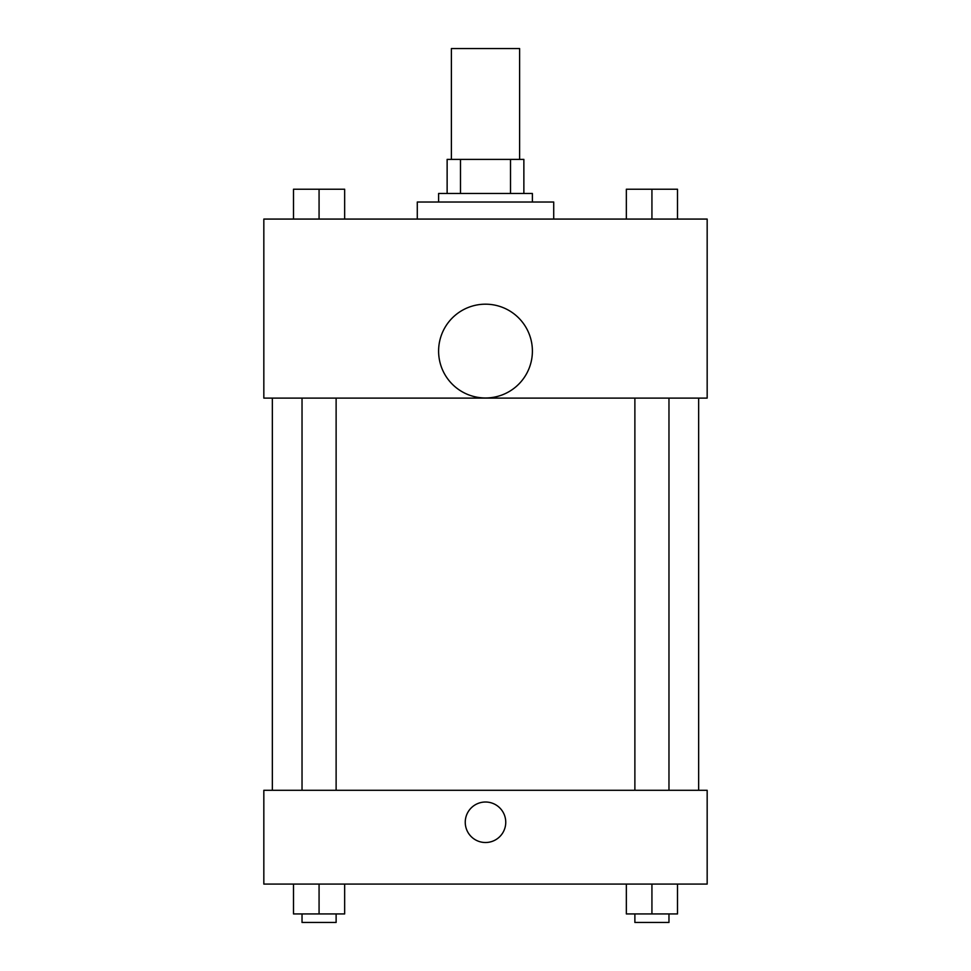 <?xml version="1.0" encoding="UTF-8"?>
<svg xmlns="http://www.w3.org/2000/svg" width="971" height="971" viewBox="0 0 971 971"><rect width="100%" height="100%" fill="white"/><g stroke="black" fill="none" stroke-linecap="round" stroke-linejoin="round"><path stroke-width="1.46" d="M519.606 159.39L519.606 48.55L451.394 48.55L451.394 159.39M460.485 193.484L460.485 159.39L447.133 159.39L447.133 193.484L447.133 159.39M460.485 159.39L523.867 159.39L523.867 193.484M510.515 193.484L510.515 159.39M438.613 202.017L438.613 193.484L532.387 193.484L532.387 202.017M553.713 219.07L553.713 202.017L417.287 202.017L417.287 219.07M263.833 219.07L707.167 219.07L707.167 398.11L263.833 398.11L263.833 219.07M485.5 397.976A46.887 46.887 0 0 1 444.888 327.64A46.887 46.887 0 0 1 526.112 327.64A46.887 46.887 0 0 1 485.5 397.976M263.833 790.297L707.167 790.297L707.167 884.083L263.833 884.083L263.833 790.297M485.5 842.512A20.245 20.245 0 0 1 467.961 812.144A20.245 20.245 0 0 1 503.039 812.144A20.245 20.245 0 0 1 485.5 842.512M626.344 884.083L626.344 913.929L677.503 913.929L677.503 884.083L677.503 913.929M651.929 913.929L651.929 884.083M668.97 913.929L668.97 922.45L634.876 922.45L634.876 913.929M293.497 884.083L293.497 913.929L344.656 913.929L344.656 884.083L344.656 913.929M319.071 913.929L319.071 884.083M336.124 913.929L336.124 922.45L302.03 922.45L302.03 913.929M626.344 219.07L626.344 189.224L677.503 189.224L677.503 219.07L677.503 189.224M651.929 219.07L651.929 189.224M668.97 189.224L634.876 189.224M293.497 219.07L293.497 189.224L344.656 189.224L344.656 219.07L344.656 189.224M319.071 219.07L319.071 189.224M336.124 189.224L302.03 189.224M698.647 790.297L698.647 398.11M272.353 790.297L272.353 398.11M634.876 398.11L634.876 790.297M668.97 398.11L668.97 790.297M336.124 790.297L336.124 398.11M302.03 790.297L302.03 398.11"/></g></svg>
